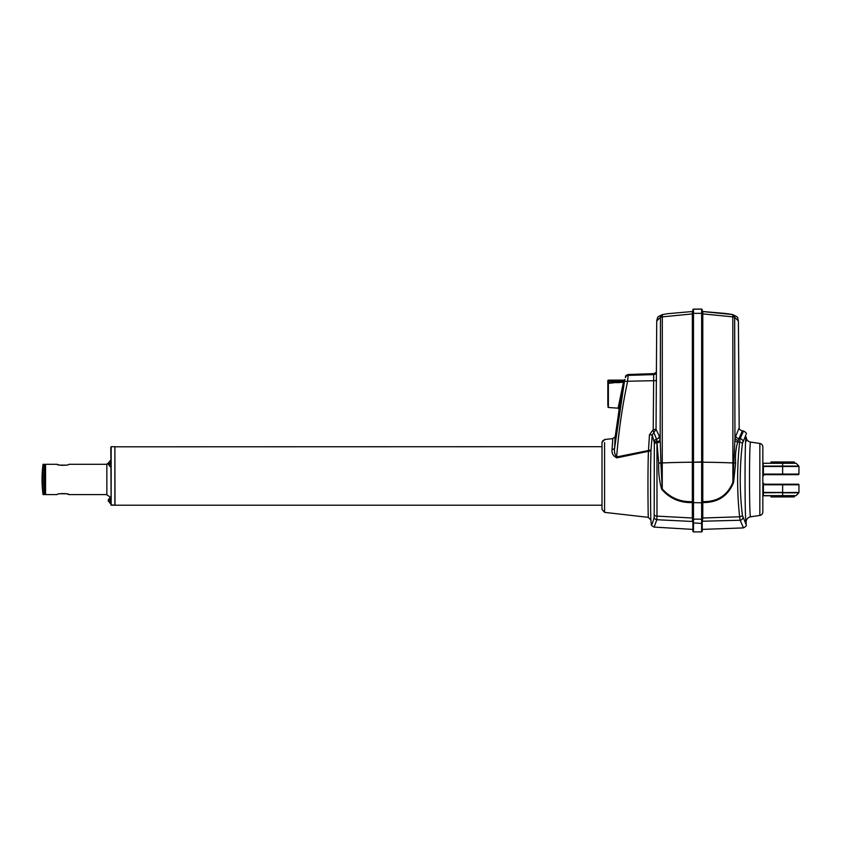 <?xml version="1.0" encoding="UTF-8"?>
<svg xmlns="http://www.w3.org/2000/svg" width="841" height="841" viewBox="0 0 841 841"><rect width="100%" height="100%" fill="white"/><g stroke="black" fill="none" stroke-linecap="round" stroke-linejoin="round"><path stroke-width="1.26" d="M623.549 382.224L623.696 382.213C623.559 386.713 618.534 408.821 618.093 408.169L623.423 382.235L624.453 381.541L623.223 381.698A595.575 595.575 0 0 1 623.328 381.225L623.917 380.668M623.538 381.73L608.369 383.359L608.369 407.486L618.093 408.169L619.165 409.252L624.453 381.541A594.408 594.408 0 0 1 624.464 381.478L608.411 381.225L608.411 382.813L607.833 382.813L607.833 380.721A0.578 0.578 0 0 1 608.411 380.132L608.411 380.668L623.696 380.668A1.167 1.125 13.7 0 0 624.81 379.901M602.009 446.697L114.881 446.813L114.996 505.199L602.009 505.199L114.881 505.199L114.881 446.697L111.159 446.697L111.159 505.199L114.881 505.199L110.802 504.852M604.584 442.597L604.584 512.369L648.285 517.352C648.138 516.08 647.559 474.713 648.432 451.312L649.452 434.818L653.226 429.562L653.699 373.625L628.259 374.508L627.544 381.646C622.256 406.508 618.619 431.612 616.642 456.947L650.997 449.998C650.125 475.06 650.734 519.097 650.86 519.969A349.604 349.604 0 0 0 651.27 524.132C651.46 526.003 652.437 523.754 654.182 517.394L654.319 442.85L652.238 434.86L649.452 434.818M604.584 512.369L602.009 509.478M604.584 510.35L604.584 509.53M604.584 506.356L604.584 502.361M604.584 494.981L604.584 491.838M604.584 472.432L604.584 447.58M656.726 320.957L657.389 318.14C658.892 317.162 655.276 317.719 662.708 314.534A2.912 2.912 0 0 1 662.792 314.523L667.722 313.704L662.792 314.523A2.912 0.925 79.7 0 0 662.792 314.523A2.912 0.925 79.7 0 0 662.298 316.857A2.912 0.568 -179.8 0 0 660.479 317.257L656.726 320.957L656.033 429.33L652.238 434.86L650.997 449.998A2.912 1.514 -178.5 0 1 648.432 451.312L616.873 457.84C613.184 456.137 611.575 453.331 612.069 449.409L612.784 438.592L604.584 439.528L602.009 442.419M44.363 464.295L44.962 464.642L44.962 494.245L44.363 494.592L44.363 464.295L43.038 464.295A116.531 116.531 0 0 0 43.038 494.592L43.038 464.295M44.363 494.592L43.038 494.592M59.743 493.762L66.397 493.783M67.248 494.003L68.973 494.592C69.34 493.289 56.715 493.289 57.083 494.592L45.551 494.592L44.962 494.014M66.313 465.126L59.658 465.115M58.807 464.884L57.083 464.295C56.715 465.609 69.34 465.599 68.973 464.295L106.849 464.295M44.962 464.884L45.551 464.295L45.551 494.592M692.9 500.563L692.9 309.845M692.9 309.698A0.578 0.578 0 0 1 693.489 309.11L693.489 531.89A0.578 0.578 0 0 1 692.9 531.302L692.9 503.286M702.224 522.913L701.646 523.428L701.646 309.11A0.578 0.578 0 0 1 702.224 309.698L702.224 531.302A0.578 0.578 0 0 1 701.646 531.89L701.646 523.428L692.9 522.913M726.277 313.535L702.792 311.517L702.792 501.635C717.489 501.846 727.518 495.391 732.889 482.282L734.96 438.098L739.186 427.775L738.398 320.957L734.656 317.257A2.912 0.568 179.8 0 0 732.826 316.857A2.912 0.925 -79.7 0 0 732.332 314.523L702.792 311.548A0.578 0.578 180 0 1 702.224 310.97L702.224 309.698M727.318 313.682L732.332 314.523A2.912 2.912 0 0 1 732.427 314.534C739.659 317.751 737.063 317.246 738.398 320.957L738.398 320.957M750.635 516.805L759.843 515.438L759.843 443.459L750.635 442.093C749.131 439.759 749.131 519.191 750.635 516.805A5.246 5.246 0 0 0 746.156 521.988C744.684 524.563 744.674 434.387 746.156 436.9A5.246 5.246 0 0 0 750.635 442.093M759.843 515.438A3.501 3.501 0 0 0 762.829 511.98L762.829 446.918A3.501 3.501 0 0 0 759.843 443.459M795.607 463.128A0.578 0.578 0 0 1 795.985 463.265L763.407 463.265L795.607 463.128M762.829 462.813L763.407 466.103L798.813 466.103A0.578 0.578 0 0 1 798.95 466.471L798.95 474.082L798.372 474.671L765.152 474.671A2.334 2.334 0 0 0 762.829 476.994L763.407 474.671L762.829 474.671M789.741 474.671L798.372 474.671M794.293 463.128L794.293 461.961L770.976 461.961L770.976 463.128M782.635 484.227L782.635 484.805L765.152 484.805L765.152 484.227A2.334 2.334 0 0 1 762.829 481.893A2.334 2.334 0 0 0 765.152 484.227L798.372 484.227A0.578 0.578 0 0 1 798.95 484.805L798.95 492.427L763.407 492.794L763.407 495.633L795.985 495.633A0.578 0.578 0 0 1 795.607 495.759L763.407 495.759A0.578 0.578 0 0 0 762.829 496.348M770.976 495.759L770.976 496.926L794.293 496.926L794.293 495.759M111.159 504.779L110.802 447.475M110.57 460.689L110.802 466.744L110.57 460.689A2.334 2.334 0 0 0 110.224 460.71L108.247 463.191L110.224 460.71M110.57 497.388L110.802 503.454L110.57 497.388A2.334 2.334 0 0 0 110.224 497.42L108.247 499.901L110.224 497.42M68.973 494.592L106.849 494.592M45.551 464.295L57.083 464.295M650.724 462.666L650.892 454.424M604.584 439.959A2.912 2.859 180 0 0 602.009 442.808L602.009 509.078M108.247 463.139L106.849 464.032L106.849 494.855L110.791 497.388M108.247 463.244L110.224 463.244L110.224 464.179L108.247 464.179L110.224 464.179L110.224 463.244M110.57 466.744A2.334 2.334 0 0 1 110.224 466.713L108.247 464.179M108.247 499.953L110.224 499.953L110.224 500.889L108.415 500.889M110.224 503.391L108.247 500.942L110.224 500.889L110.224 499.953M702.224 461.888L692.343 462.224L692.353 313.935L662.298 316.857L662.245 488.873C670.161 497.777 680.19 502.045 692.343 501.667L692.343 462.224A149.278 25.924 180 0 0 662.245 462.949L660.9 463.086L662.245 488.873L661.667 489.241C659.281 480.716 658.303 472.011 658.724 463.118L656.979 442.776L656.979 516.122L692.343 518.003L692.343 502.582C679.896 502.939 669.667 498.492 661.667 489.241M667.722 313.704L692.332 311.517A0.578 0.578 180 0 0 692.9 310.97M692.9 324.542L692.332 311.548L692.9 310.928M692.9 521.504L656.832 519.717L654.109 527.097C651.901 525.982 650.955 524.994 651.27 524.132L651.27 524.132M692.9 502.697L692.343 502.582L692.343 501.667L692.9 501.94L692.9 440.61L692.343 440.926M692.343 521.22L692.9 514.681M654.34 514.902A2.912 1.482 179.7 0 0 656.979 516.122L656.832 519.717A2.912 2.607 10.5 0 1 654.182 517.394M607.833 381.225A0.578 0.557 -0 0 1 608.411 380.668L607.833 381.225L607.833 405.446M607.833 384.789L607.833 393.21M612.784 438.592L615.202 436.679L619.291 408.305M615.707 440.379C615.402 432.989 615.044 435.491 614.634 447.864L624.421 381.667M616.842 382.718L623.265 382.245L623.223 381.698L608.411 382.813L608.369 383.359A0.578 0.536 180 0 0 607.833 383.895M612.069 449.409A2.912 1.84 -177.8 0 0 614.634 447.864C614.046 451.48 614.708 454.508 616.642 456.947L616.873 457.84M625.462 377.609A2.912 2.88 -0.2 0 1 628.206 375.37L653.583 374.623A2.912 2.87 -5.9 0 0 656.4 371.785M624.8 381.299L656.6 380.637M652.879 430.098L656.548 439.16A3.501 3.101 157.5 0 0 659.344 436.269L656.033 429.33L653.226 429.562M659.344 436.269L660.269 441.241A3.501 1.787 171.3 0 1 657.294 442.755L656.548 439.16A2.912 2.597 170 0 0 654.182 441.42M654.34 443.995A2.912 1.482 -179.7 0 1 656.979 442.776L656.947 441.136A2.912 1.997 177.6 0 0 654.319 442.85M657.063 441.662A3.501 2.197 171.3 0 0 660.164 439.654L660.479 317.257A2.912 2.838 78 0 1 662.708 314.534M660.269 441.241L660.9 463.055L658.734 463.076M114.881 480.074L114.881 478.413M114.881 475.123L114.881 473.462M608.411 380.132L623.896 380.132L624.926 379.48M702.224 503.254L702.224 501.909L701.646 502.781L692.9 502.634M735.612 435.68A3.501 3.08 -157.8 0 0 738.892 438.634L737.715 442.051C735.812 448.484 735.118 455.444 735.623 462.939L732.889 462.949A149.278 25.924 180 0 0 702.792 462.224L702.224 462.119L702.224 439.738M702.224 521.273L702.224 518.718M702.224 521.735L702.792 518.014L739.628 516.784C736.958 492.038 736.958 467.154 739.628 442.114L740.164 438.666L743.349 431.328M735.623 462.981L733.583 482.482C728.117 496.001 717.846 502.697 702.792 502.55L702.792 518.014L702.224 518.329L702.224 511.339M702.224 502.666L702.792 501.635L702.224 502.666M702.224 462.119L702.224 313.346L692.9 313.346M692.9 313.83L692.9 462.119M692.9 511.339L692.9 519.16L702.224 519.16M692.9 521.735C692.9 533.141 692.9 533.141 692.9 521.735M795.985 495.633A20.972 20.972 0 0 0 798.813 492.794L782.635 492.794L782.635 495.759M762.829 481.893L763.407 484.227L762.829 484.227L762.829 481.893M765.152 484.805A2.912 2.912 0 0 1 763.407 484.227L763.407 492.427L762.829 493.162L763.407 492.427L782.635 492.427L782.635 484.805L798.95 484.805M762.829 462.55A0.578 0.578 0 0 0 763.407 463.128A0.578 0.578 0 0 1 762.829 462.55M762.829 476.132L762.829 476.994M732.427 314.534A2.912 2.838 -78 0 1 734.656 317.257L734.96 438.098A3.501 2.449 -168.9 0 0 738.209 440.369M742.918 441.262A2.912 2.565 -159.1 0 0 740.164 438.666L738.892 438.634L742.393 430.949L743.307 430.981C745.925 432.242 746.871 433.325 746.156 434.24L742.372 443.627A2.912 1.514 -172.3 0 0 739.628 442.114L737.715 442.051A3.501 1.819 -168.2 0 1 734.729 440.537M742.372 443.627C739.544 467.68 739.544 491.554 742.372 515.27L746.156 524.658L746.156 521.988L746.156 524.658C746.871 525.562 745.925 526.655 743.307 527.917L702.792 529.378L702.224 529.956M746.156 441.346L746.156 436.9M742.372 515.27A2.912 1.514 172.3 0 1 739.628 516.784L740.164 520.243A2.912 2.576 -20.9 0 0 742.918 517.635M743.349 527.559L740.164 520.243L702.792 521.231M733.583 482.482L732.889 482.282L732.826 316.857L702.224 313.83M658.724 463.118L662.245 462.907M702.224 309.74A0.578 0.578 0 0 0 701.646 309.152L693.489 309.152A0.578 0.578 0 0 0 692.9 309.74M702.224 462.193L692.9 462.193M693.489 531.89L701.646 531.89L693.489 531.89L692.9 531.302M762.829 465.725L763.407 466.103L763.407 474.671A2.912 2.912 0 0 1 765.152 474.082L765.152 474.671M765.152 474.082L782.635 474.082L782.635 474.671M798.95 466.471L782.635 466.471L782.635 474.082L798.95 474.082M782.635 463.128L782.635 466.471L762.829 466.471M763.407 495.759L762.829 496.074M732.889 462.907L735.623 462.939M702.224 432.684L702.782 432.642M692.353 328.022L692.9 328.074M667.786 313.693L692.332 311.517M692.9 529.946L692.343 529.367L654.109 527.097M628.259 374.508C626.198 375.107 625.273 375.874 625.494 376.831M648.285 517.352L650.86 519.969M656.358 371.175C656.432 372.279 655.549 373.099 653.699 373.625M608.369 407.486L607.833 406.907M701.646 309.11L693.489 309.11M798.813 466.103A20.972 20.972 0 0 0 795.985 463.265M739.186 427.775C738.987 429.078 740.048 430.129 742.393 430.949M701.646 531.89L702.224 531.302M702.792 311.517L702.224 310.928"/></g></svg>
